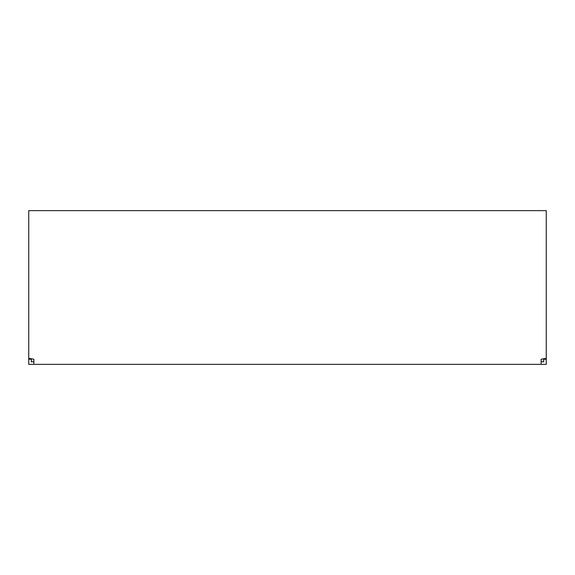 <?xml version="1.0" encoding="UTF-8"?>
<svg xmlns="http://www.w3.org/2000/svg" width="575" height="575" viewBox="0 0 575 575"><rect width="100%" height="100%" fill="white"/><g stroke="black" fill="none" stroke-linecap="round" stroke-linejoin="round"><path stroke-width="0.86" d="M541.125 361.797L543.691 361.797L543.691 359.231L546.25 359.231L546.25 364.356L33.875 364.356L33.875 359.231L28.75 358.326L28.75 364.356L33.875 364.356M33.875 361.797L31.309 361.797L31.309 358.699M543.691 359.231L543.691 358.699M546.25 359.231L546.25 358.326L541.125 359.231L541.125 364.356M546.25 358.326L546.25 210.644L28.75 210.644L28.75 358.326M31.309 359.231L28.75 359.231"/></g></svg>
